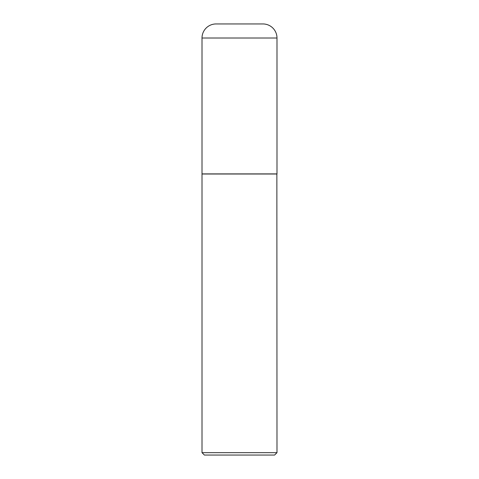 <?xml version="1.0" encoding="UTF-8"?>
<svg xmlns="http://www.w3.org/2000/svg" width="479" height="479" viewBox="0 0 479 479"><rect width="100%" height="100%" fill="white"/><g stroke="black" fill="none" stroke-linecap="round" stroke-linejoin="round"><path stroke-width="0.72" d="M202.012 38.009L202.012 173.895L276.988 173.895L276.988 38.009L202.012 38.009A14.059 14.059 0 0 1 216.071 23.95L262.929 23.95A14.059 14.059 0 0 1 276.988 38.009M276.988 174.015L202.012 174.015L202.012 452.667L276.988 452.667L276.868 173.895M276.988 452.667L274.605 455.05L204.395 455.05L202.012 452.667"/></g></svg>
